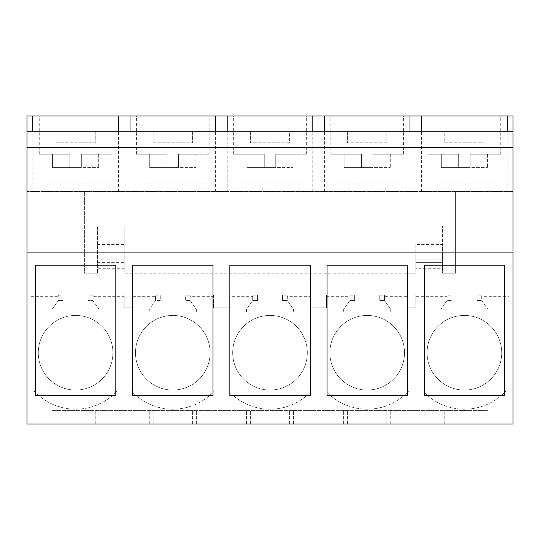 <?xml version="1.0" encoding="UTF-8"?>
<svg xmlns="http://www.w3.org/2000/svg" width="540" height="540" viewBox="0 0 540 540"><rect width="100%" height="100%" fill="white"/><g stroke="black" fill="none" stroke-linecap="round" stroke-linejoin="round"><path stroke-width="0.41" stroke-dasharray="2.7 2.03" d="M32.805 191.552L513 191.552L27 191.552L27 115.972L513 115.972L513 424.028L52.049 424.028L52.049 410.636L52.049 424.028L27 424.028L27 191.552L32.805 191.552L32.805 115.972M97.409 271.957L97.409 226.152L97.409 273.179L84.402 273.179L84.402 191.552L84.402 273.179L97.409 273.179L97.409 262.386L124.2 262.386L124.2 271.957L97.409 271.957L97.409 269.156L124.2 269.156M97.409 226.152L124.2 226.152L124.2 273.179L124.2 262.386L97.409 262.386L97.409 269.156M415.8 244.532L415.8 273.179L124.2 273.179L415.8 273.179L415.8 262.386L442.591 262.386L442.591 269.156L415.8 269.156L415.8 244.532L442.591 244.532L442.591 226.152L442.591 273.179L442.591 262.386L415.8 262.386L415.8 269.156M442.591 273.179L455.598 273.179L455.598 191.552L455.598 273.179L442.591 273.179M487.951 410.636L487.951 424.028L487.958 410.636L52.049 410.636L487.958 410.636L487.951 424.028M88.135 300.497L88.135 294.914L124.2 294.914L124.2 296.312L92.914 296.312L92.914 295.144L88.135 295.144L88.135 300.497L92.914 300.497L88.135 300.497M99.137 309.38L92.914 300.497L99.137 309.38L99.137 312.113L52.063 312.113L99.137 312.113L99.137 309.38M52.063 309.38L52.063 312.113L52.063 309.38L58.286 300.497L52.063 309.38M63.065 300.497L58.286 300.497L63.065 300.497L63.065 294.914L63.065 300.497M31.111 294.914L31.111 391.021L34.108 391.021A56.444 56.444 0 0 0 117.092 391.021A56.444 56.444 0 0 1 34.108 391.021L31.111 391.021L31.111 294.914L63.065 294.914M124.2 391.021L131.308 391.021A56.444 56.444 0 0 0 214.292 391.021A56.444 56.444 0 0 1 131.308 391.021L124.2 391.021M221.4 391.021L228.508 391.021A56.444 56.444 0 0 0 311.492 391.021A56.444 56.444 0 0 1 228.508 391.021L221.4 391.021M318.6 391.021L325.708 391.021A56.444 56.444 0 0 0 408.692 391.021A56.444 56.444 0 0 1 325.708 391.021L318.6 391.021M415.8 391.021L422.908 391.021A56.444 56.444 0 0 0 505.892 391.021A56.444 56.444 0 0 1 422.908 391.021L415.8 391.021M447.086 296.312L447.086 300.497L451.865 300.497L451.865 294.914L415.8 294.914L415.8 307.787L415.8 296.312L447.086 296.312L447.086 295.144L451.865 295.144L451.865 300.497L447.086 300.497L440.863 309.38L440.863 312.113L487.937 312.113L487.937 309.38L481.714 300.497L481.714 296.312L508.889 296.312L508.889 391.021L505.892 391.021L508.889 391.021L508.889 294.914L476.935 294.914L476.935 300.497L476.935 294.914M481.714 296.312L481.714 300.497L476.935 300.497L481.714 300.497L487.937 309.38L487.937 312.113L440.863 312.113L440.863 309.38L447.086 300.497L447.086 295.144M407.957 296.312L407.957 307.787L415.8 307.787L407.957 307.787L407.957 294.914L407.957 296.312L384.514 296.312L384.514 300.497L379.735 300.497L379.735 294.914L407.957 294.914M124.2 294.914L124.2 307.787L132.044 307.787L132.044 296.312L155.486 296.312L155.486 300.497L160.265 300.497L160.265 294.914L160.265 300.497L155.486 300.497L149.263 309.38L149.263 312.113L196.337 312.113L196.337 309.38L190.114 300.497L185.335 300.497L185.335 294.914L213.556 294.914L213.556 307.787L229.244 307.787L229.244 296.312L252.686 296.312L252.686 300.497L257.465 300.497L257.465 294.914L257.465 300.497L252.686 300.497L246.463 309.38L246.463 312.113L293.537 312.113L293.537 309.38L287.314 300.497L282.535 300.497L282.535 294.914L310.757 294.914L310.757 307.787L326.444 307.787L326.444 296.312L349.886 296.312L349.886 300.497L354.665 300.497L354.665 294.914L354.665 300.497L349.886 300.497L343.663 309.38L343.663 312.113L390.737 312.113L390.737 309.38L384.514 300.497L379.735 300.497L379.735 294.914M252.686 296.312L252.686 300.497L246.463 309.38L246.463 312.113L293.537 312.113L293.537 309.38L287.314 300.497L287.314 296.312L310.757 296.312L310.757 307.787L326.444 307.787L326.444 294.914L354.665 294.914M155.486 296.312L155.486 300.497L149.263 309.38L149.263 312.113L196.337 312.113L196.337 309.38L190.114 300.497L190.114 296.312L213.556 296.312L213.556 307.787L229.244 307.787L229.244 294.914L257.465 294.914M124.2 296.312L124.2 307.787L132.044 307.787L132.044 294.914L160.265 294.914M27 252.092L513 252.092M27 147.542L513 147.542M27 131.281L513 131.281M55.985 131.281L95.216 131.281L55.985 131.281L55.985 142.763L95.216 142.763L55.985 142.763L55.985 131.281M386.815 131.281L347.585 131.281L386.815 131.281L386.815 142.763L347.585 142.763L386.815 142.763L386.815 131.281M289.615 131.281L250.385 131.281L289.615 131.281L289.615 142.763L250.385 142.763L289.615 142.763L289.615 131.281M153.185 131.281L192.416 131.281L153.185 131.281L153.185 142.763L192.416 142.763L153.185 142.763L153.185 131.281M444.785 131.281L484.015 131.281L444.785 131.281L444.785 142.763L484.015 142.763L444.785 142.763L444.785 131.281M104.247 115.972L39.245 115.972L104.247 115.972M338.553 115.972L403.556 115.972L338.553 115.972M435.753 115.972L500.756 115.972L435.753 115.972M144.153 115.972L209.156 115.972L144.153 115.972M298.647 115.972L233.644 115.972L298.647 115.972M118.395 191.552L118.395 115.972M130.005 191.552L130.005 115.972M415.8 226.152L442.591 226.152M31.111 296.312L58.286 296.312L58.286 295.144L63.065 295.144M149.249 424.028L149.249 410.636L149.249 424.028M99.158 424.028L99.158 410.636L99.158 424.028M95.216 424.028L95.216 410.636L95.216 424.028M55.985 424.028L55.985 410.636L55.985 424.028M115.81 265.214L115.81 395.597L35.451 395.597L35.451 265.214L115.81 265.214M95.216 131.281L95.216 142.763L95.216 131.281M46.953 183.897L111.956 183.897L46.953 183.897M97.409 244.532L124.2 244.532L124.2 226.152M97.409 259.146L124.2 259.146L124.2 244.532M124.2 259.146L124.2 268.745L97.409 268.745M97.409 271.06L124.2 271.06L124.2 268.745M124.2 271.06L124.2 271.957M58.286 296.312L58.286 295.144M92.914 296.312L92.914 295.144M349.886 296.312L349.886 300.497L343.663 309.38L343.663 312.113L390.737 312.113L390.737 309.38L384.514 300.497L384.514 295.144L379.735 295.144M112.914 352.755A37.314 37.314 0 0 1 75.6 390.062A37.314 37.314 0 0 1 38.286 352.755A37.314 37.314 0 0 1 75.6 315.441A37.314 37.314 0 0 1 112.914 352.755A37.314 37.314 0 0 1 75.6 390.062A37.314 37.314 0 0 1 38.286 352.755A37.314 37.314 0 0 1 75.6 315.441A37.314 37.314 0 0 1 112.914 352.755M427.086 352.755A37.314 37.314 0 0 1 464.4 315.441A37.314 37.314 0 0 1 501.714 352.755A37.314 37.314 0 0 1 464.4 390.062A37.314 37.314 0 0 1 427.086 352.755A37.314 37.314 0 0 1 464.4 315.441A37.314 37.314 0 0 1 501.714 352.755A37.314 37.314 0 0 1 464.4 390.062A37.314 37.314 0 0 1 427.086 352.755M210.114 352.755A37.314 37.314 0 0 1 172.8 390.062A37.314 37.314 0 0 1 135.486 352.755A37.314 37.314 0 0 1 172.8 315.441A37.314 37.314 0 0 1 210.114 352.755A37.314 37.314 0 0 1 172.8 390.062A37.314 37.314 0 0 1 135.486 352.755A37.314 37.314 0 0 1 172.8 315.441A37.314 37.314 0 0 1 210.114 352.755M307.314 352.755A37.314 37.314 0 0 1 270 390.062A37.314 37.314 0 0 1 232.686 352.755A37.314 37.314 0 0 1 270 315.441A37.314 37.314 0 0 1 307.314 352.755A37.314 37.314 0 0 1 270 390.062A37.314 37.314 0 0 1 232.686 352.755A37.314 37.314 0 0 1 270 315.441A37.314 37.314 0 0 1 307.314 352.755M404.514 352.755A37.314 37.314 0 0 1 367.2 390.062A37.314 37.314 0 0 1 329.886 352.755A37.314 37.314 0 0 1 367.2 315.441A37.314 37.314 0 0 1 404.514 352.755A37.314 37.314 0 0 1 367.2 390.062A37.314 37.314 0 0 1 329.886 352.755A37.314 37.314 0 0 1 367.2 315.441A37.314 37.314 0 0 1 404.514 352.755M507.195 191.552L507.195 115.972M421.605 191.552L421.605 115.972M409.995 191.552L409.995 115.972M435.753 183.897L500.756 183.897L435.753 183.897M415.8 271.06L442.591 271.06L442.591 271.957L442.591 269.156M442.591 271.06L442.591 268.745L415.8 268.745M415.8 259.146L442.591 259.146L442.591 268.745M442.591 259.146L442.591 244.532M415.8 294.914L415.8 296.312M508.889 296.312L508.889 294.914M481.714 295.144L476.935 295.144M484.015 424.028L484.015 410.636L484.015 424.028M444.785 424.028L444.785 410.636L444.785 424.028M440.849 424.028L440.849 410.636L440.849 424.028M390.757 424.028L390.757 410.636L390.757 424.028M504.61 265.214L424.251 265.214L424.251 395.597L504.61 395.597L504.61 265.214M484.015 131.281L484.015 142.763L484.015 131.281M215.595 191.552L215.595 115.972M227.205 191.552L227.205 115.972M132.044 294.914L132.044 296.312M155.486 295.144L160.265 295.144M190.114 296.312L190.114 300.497L185.335 300.497L185.335 294.914M213.556 294.914L213.556 296.312M190.114 295.144L185.335 295.144M246.449 424.028L246.449 410.636L246.449 424.028M196.357 424.028L196.357 410.636L196.357 424.028M192.416 424.028L192.416 410.636L192.416 424.028M153.185 424.028L153.185 410.636L153.185 424.028M213.01 265.214L132.651 265.214L132.651 395.597L213.01 395.597L213.01 265.214M192.416 131.281L192.416 142.763L192.416 131.281M144.153 183.897L209.156 183.897L144.153 183.897M312.795 191.552L312.795 115.972M324.405 191.552L324.405 115.972M229.244 294.914L229.244 296.312M252.686 295.144L257.465 295.144M287.314 296.312L287.314 300.497L282.535 300.497L282.535 294.914M310.757 294.914L310.757 296.312M287.314 295.144L282.535 295.144M343.649 424.028L343.649 410.636L343.649 424.028M293.558 424.028L293.558 410.636L293.558 424.028M289.615 424.028L289.615 410.636L289.615 424.028M250.385 424.028L250.385 410.636L250.385 424.028M310.21 265.214L229.851 265.214L229.851 395.597L310.21 395.597L310.21 265.214M250.385 131.281L250.385 142.763L250.385 131.281M241.353 183.897L306.356 183.897L241.353 183.897M326.444 294.914L326.444 296.312M349.886 295.144L354.665 295.144M384.514 296.312L384.514 295.144M386.815 424.028L386.815 410.636L386.815 424.028M347.585 424.028L347.585 410.636L347.585 424.028M407.41 265.214L327.051 265.214L327.051 395.597L407.41 395.597L407.41 265.214M347.585 131.281L347.585 142.763L347.585 131.281M338.553 183.897L403.556 183.897L338.553 183.897M69.863 154.238L39.245 154.238L69.863 154.238L52.529 154.238L69.863 154.238L69.863 167.636L81.338 167.636L81.338 154.238L111.956 154.238L81.338 154.238L98.672 154.238L81.338 154.238L81.338 167.636L69.863 167.636L69.863 154.238M81.338 167.636L81.338 154.238L81.338 167.636L98.672 167.636L81.338 167.636M52.529 154.238L52.529 167.636L69.863 167.636L52.529 167.636L52.529 154.238M98.672 154.238L98.672 167.636L98.672 154.238M167.062 154.238L136.445 154.238L167.062 154.238L149.728 154.238L167.062 154.238L167.062 167.636L178.538 167.636L178.538 154.238L209.156 154.238L178.538 154.238L195.872 154.238L178.538 154.238L178.538 167.636L167.062 167.636L167.062 154.238M178.538 167.636L178.538 154.238L178.538 167.636L195.872 167.636L178.538 167.636M149.728 154.238L149.728 167.636L167.062 167.636L149.728 167.636L149.728 154.238M195.872 154.238L195.872 167.636L195.872 154.238M264.263 154.238L233.644 154.238L264.263 154.238L246.929 154.238L264.263 154.238L264.263 167.636L275.738 167.636L275.738 154.238L306.356 154.238L275.738 154.238L293.072 154.238L275.738 154.238L275.738 167.636L264.263 167.636L264.263 154.238M275.738 167.636L275.738 154.238L275.738 167.636L293.072 167.636L275.738 167.636M246.929 154.238L246.929 167.636L264.263 167.636L246.929 167.636L246.929 154.238M293.072 154.238L293.072 167.636L293.072 154.238M361.463 154.238L330.845 154.238L361.463 154.238L344.129 154.238L361.463 154.238L361.463 167.636L372.938 167.636L372.938 154.238L403.556 154.238L372.938 154.238L390.272 154.238L372.938 154.238L372.938 167.636L361.463 167.636L361.463 154.238M372.938 167.636L372.938 154.238L372.938 167.636L390.272 167.636L372.938 167.636M344.129 154.238L344.129 167.636L361.463 167.636L344.129 167.636L344.129 154.238M390.272 154.238L390.272 167.636L390.272 154.238M458.663 154.238L428.045 154.238L458.663 154.238L441.329 154.238L458.663 154.238L458.663 167.636L470.138 167.636L470.138 154.238L500.756 154.238L470.138 154.238L487.471 154.238L470.138 154.238L470.138 167.636L458.663 167.636L458.663 154.238M470.138 167.636L470.138 154.238L470.138 167.636L487.471 167.636L470.138 167.636M441.329 154.238L441.329 167.636L458.663 167.636L441.329 167.636L441.329 154.238M487.471 154.238L487.471 167.636L487.471 154.238M111.956 154.238L111.956 115.972M39.245 154.238L39.245 115.972M500.756 154.238L500.756 115.972M428.045 154.238L428.045 115.972M442.591 271.957L415.8 271.957M209.156 154.238L209.156 115.972M136.445 154.238L136.445 115.972M306.356 154.238L306.356 115.972M233.644 154.238L233.644 115.972M403.556 154.238L403.556 115.972M330.845 154.238L330.845 115.972"/><path stroke-width="0.81" d="M27 252.092L27 424.028L513 424.028L513 252.092L27 252.092L27 115.972L32.805 115.972L32.805 131.281M35.451 265.214L35.451 395.597L115.81 395.597L115.81 265.214L35.451 265.214M310.21 395.597L229.851 395.597L229.851 265.214L310.21 265.214L310.21 395.597M132.651 265.214L132.651 395.597L213.01 395.597L213.01 265.214L132.651 265.214M407.41 265.214L327.051 265.214L327.051 395.597L407.41 395.597L407.41 265.214M504.61 395.597L424.251 395.597L424.251 265.214L504.61 265.214L504.61 395.597M27 147.542L513 147.542L513 252.092M513 147.542L513 115.972L32.805 115.972M27 131.281L513 131.281M118.395 131.281L118.395 115.972M130.005 131.281L130.005 115.972M507.195 131.281L507.195 115.972M421.605 131.281L421.605 115.972M409.995 131.281L409.995 115.972M215.595 131.281L215.595 115.972M227.205 131.281L227.205 115.972M312.795 131.281L312.795 115.972M324.405 131.281L324.405 115.972"/></g></svg>
